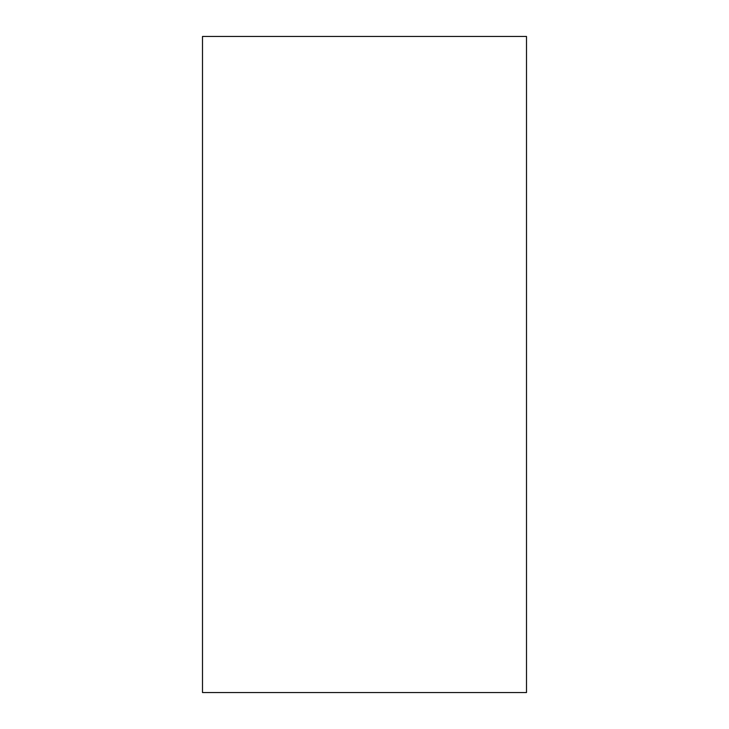 <?xml version="1.0" encoding="UTF-8"?>
<svg xmlns="http://www.w3.org/2000/svg" width="729" height="729" viewBox="0 0 729 729"><rect width="100%" height="100%" fill="white"/><g stroke="black" fill="none" stroke-linecap="round" stroke-linejoin="round"><path stroke-width="1.09" d="M526.502 36.45L202.498 36.45L202.498 692.55L526.502 692.55L526.502 36.45"/></g></svg>
